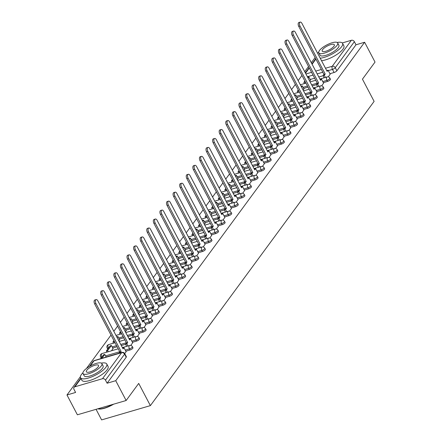 <?xml version="1.0" encoding="UTF-8"?>
<svg xmlns="http://www.w3.org/2000/svg" width="442" height="442" viewBox="0 0 442 442"><rect width="100%" height="100%" fill="white"/><g stroke="black" fill="none" stroke-linecap="round" stroke-linejoin="round"><path stroke-width="0.66" d="M323.34 82.665L327.5 81.45A2.37 0.74 -27.7 0 0 330.296 79.731A2.37 0.74 -27.7 0 0 330.439 79.201L329.865 78.107A2.37 0.74 152.3 0 1 329.721 78.632A2.37 0.74 152.3 0 1 326.925 80.356L322.765 81.571M316.754 91.621L320.914 90.4A2.37 0.74 -27.7 0 0 323.71 88.682A2.37 0.74 -27.7 0 0 323.859 88.151L323.284 87.057A2.37 0.74 152.3 0 1 323.135 87.588A2.37 0.74 152.3 0 1 320.339 89.306L316.179 90.522M310.173 100.572L314.334 99.351A2.37 0.74 -27.7 0 0 317.129 97.632A2.37 0.74 -27.7 0 0 317.273 97.102L316.699 96.008A2.37 0.74 152.3 0 1 316.555 96.538A2.37 0.74 152.3 0 1 313.759 98.257L309.599 99.478M303.588 109.522L307.748 108.301A2.37 0.74 -27.7 0 0 310.544 106.583A2.37 0.74 -27.7 0 0 310.693 106.052L310.118 104.958A2.37 0.74 152.3 0 1 309.969 105.489A2.37 0.74 152.3 0 1 307.173 107.207L303.013 108.428M297.007 118.473L301.168 117.257A2.37 0.74 -27.7 0 0 303.963 115.539A2.37 0.74 -27.7 0 0 304.107 115.008L303.532 113.909A2.37 0.74 152.3 0 1 303.389 114.439A2.37 0.74 152.3 0 1 300.593 116.158L296.433 117.379M290.422 127.423L294.582 126.208A2.37 0.74 -27.7 0 0 297.378 124.489A2.37 0.74 -27.7 0 0 297.527 123.959L296.952 122.865A2.37 0.74 152.3 0 1 296.803 123.39A2.37 0.74 152.3 0 1 294.007 125.114L289.847 126.329M283.841 136.379L288.002 135.158A2.37 0.74 -27.7 0 0 290.797 133.44A2.37 0.74 -27.7 0 0 290.941 132.909L290.366 131.815A2.37 0.74 152.3 0 1 290.223 132.346A2.37 0.74 152.3 0 1 287.427 134.064L283.261 135.28M277.256 145.33L281.416 144.109A2.37 0.74 -27.7 0 0 284.212 142.39A2.37 0.74 -27.7 0 0 284.361 141.86L283.786 140.766A2.37 0.74 152.3 0 1 283.637 141.296A2.37 0.74 152.3 0 1 280.841 143.015L276.681 144.236M270.675 154.28L274.836 153.059A2.37 0.74 -27.7 0 0 277.631 151.341A2.37 0.74 -27.7 0 0 277.775 150.81L277.2 149.716A2.37 0.74 152.3 0 1 277.057 150.247A2.37 0.74 152.3 0 1 274.261 151.965L270.095 153.186M264.089 163.231L268.25 162.015A2.37 0.74 -27.7 0 0 271.045 160.297A2.37 0.74 -27.7 0 0 271.195 159.766L270.62 158.667A2.37 0.74 152.3 0 1 270.471 159.197A2.37 0.74 152.3 0 1 267.675 160.916L263.515 162.137M257.509 172.181L261.67 170.966A2.37 0.74 -27.7 0 0 264.465 169.247A2.37 0.74 -27.7 0 0 264.609 168.717L264.034 167.623A2.37 0.74 152.3 0 1 263.891 168.153A2.37 0.74 152.3 0 1 261.095 169.872L256.929 171.087M250.923 181.137L255.084 179.916A2.37 0.74 -27.7 0 0 257.879 178.198A2.37 0.74 -27.7 0 0 258.029 177.667L257.454 176.573A2.37 0.74 152.3 0 1 257.305 177.104A2.37 0.74 152.3 0 1 254.509 178.822L250.349 180.038M244.343 190.088L248.503 188.867A2.37 0.74 -27.7 0 0 251.299 187.148A2.37 0.74 -27.7 0 0 251.443 186.618L250.868 185.524A2.37 0.74 152.3 0 1 250.725 186.054A2.37 0.74 152.3 0 1 247.929 187.773L243.763 188.994M237.757 199.038L241.918 197.823A2.37 0.74 -27.7 0 0 244.713 196.099A2.37 0.74 -27.7 0 0 244.862 195.574L244.288 194.474A2.37 0.74 152.3 0 1 244.139 195.005A2.37 0.74 152.3 0 1 241.343 196.723L237.183 197.944M231.177 207.989L235.337 206.773A2.37 0.74 -27.7 0 0 238.133 205.055A2.37 0.74 -27.7 0 0 238.277 204.524L237.702 203.425A2.37 0.74 152.3 0 1 237.558 203.955A2.37 0.74 152.3 0 1 234.763 205.674L230.597 206.895M224.591 216.945L228.752 215.724A2.37 0.74 -27.7 0 0 231.547 214.005A2.37 0.74 -27.7 0 0 231.696 213.475L231.122 212.381A2.37 0.74 152.3 0 1 230.973 212.911A2.37 0.74 152.3 0 1 228.177 214.63L224.017 215.845M218.011 225.895L222.171 224.674A2.37 0.74 -27.7 0 0 224.967 222.956A2.37 0.74 -27.7 0 0 225.111 222.425L224.536 221.332A2.37 0.74 152.3 0 1 224.392 221.862A2.37 0.74 152.3 0 1 221.597 223.58L217.431 224.796M211.425 234.846L215.585 233.625A2.37 0.74 -27.7 0 0 218.381 231.906A2.37 0.74 -27.7 0 0 218.53 231.376L217.956 230.282A2.37 0.74 152.3 0 1 217.807 230.812A2.37 0.74 152.3 0 1 215.011 232.531L210.851 233.752M204.845 243.796L209.005 242.581A2.37 0.74 -27.7 0 0 211.801 240.857A2.37 0.74 -27.7 0 0 211.945 240.332L211.37 239.232A2.37 0.74 152.3 0 1 211.226 239.763A2.37 0.74 152.3 0 1 208.431 241.481L204.265 242.702M198.259 252.747L202.419 251.531A2.37 0.74 -27.7 0 0 205.215 249.813A2.37 0.74 -27.7 0 0 205.364 249.282L204.79 248.183A2.37 0.74 152.3 0 1 204.64 248.713A2.37 0.74 152.3 0 1 201.845 250.432L197.685 251.653M191.673 261.703L195.839 260.482A2.37 0.74 -27.7 0 0 198.635 258.763A2.37 0.74 -27.7 0 0 198.778 258.233L198.204 257.139A2.37 0.74 152.3 0 1 198.055 257.669A2.37 0.74 152.3 0 1 195.265 259.388L191.099 260.603M185.093 270.653L189.253 269.432A2.37 0.74 -27.7 0 0 192.049 267.714A2.37 0.74 -27.7 0 0 192.198 267.183L191.624 266.09A2.37 0.74 152.3 0 1 191.474 266.62A2.37 0.74 152.3 0 1 188.679 268.338L184.518 269.554M178.507 279.604L182.673 278.383A2.37 0.74 -27.7 0 0 185.469 276.664A2.37 0.74 -27.7 0 0 185.612 276.134L185.038 275.04A2.37 0.74 152.3 0 1 184.889 275.57A2.37 0.74 152.3 0 1 182.098 277.289L177.933 278.51M171.927 288.554L176.087 287.339A2.37 0.74 -27.7 0 0 178.883 285.615A2.37 0.74 -27.7 0 0 179.032 285.09L178.458 283.991A2.37 0.74 152.3 0 1 178.308 284.521A2.37 0.74 152.3 0 1 175.513 286.239L171.352 287.46M165.341 297.505L169.507 296.289A2.37 0.74 -27.7 0 0 172.303 294.571A2.37 0.74 -27.7 0 0 172.446 294.041L171.872 292.947A2.37 0.74 152.3 0 1 171.723 293.471A2.37 0.74 152.3 0 1 168.932 295.195L164.767 296.411M158.761 306.461L162.921 305.24A2.37 0.74 -27.7 0 0 165.717 303.521A2.37 0.74 -27.7 0 0 165.866 302.991L165.286 301.897A2.37 0.74 152.3 0 1 165.142 302.427A2.37 0.74 152.3 0 1 162.347 304.146L158.186 305.361M152.175 315.411L156.341 314.19A2.37 0.74 -27.7 0 0 159.137 312.472A2.37 0.74 -27.7 0 0 159.28 311.942L158.706 310.848A2.37 0.74 152.3 0 1 158.556 311.378A2.37 0.74 152.3 0 1 155.766 313.096L151.6 314.317M145.595 324.362L149.755 323.141A2.37 0.74 -27.7 0 0 152.551 321.422A2.37 0.74 -27.7 0 0 152.7 320.892L152.12 319.798A2.37 0.74 152.3 0 1 151.976 320.328A2.37 0.74 152.3 0 1 149.181 322.047L145.02 323.268M139.009 333.312L143.175 332.097A2.37 0.74 -27.7 0 0 145.97 330.378A2.37 0.74 -27.7 0 0 146.114 329.848L145.54 328.749A2.37 0.74 152.3 0 1 145.39 329.279A2.37 0.74 152.3 0 1 142.6 330.997L138.434 332.218M132.429 342.263L136.589 341.047A2.37 0.74 -27.7 0 0 139.385 339.329A2.37 0.74 -27.7 0 0 139.534 338.799L138.954 337.705A2.37 0.74 152.3 0 1 138.81 338.229A2.37 0.74 152.3 0 1 136.014 339.953L131.854 341.169M125.843 351.219L130.009 349.998A2.37 0.74 -27.7 0 0 132.804 348.279A2.37 0.74 -27.7 0 0 132.948 347.749L132.373 346.655A2.37 0.74 152.3 0 1 132.224 347.185A2.37 0.74 152.3 0 1 129.434 348.904L125.268 350.119M315.102 57.571L311.312 62.725M308.516 66.521L304.731 71.676M301.936 75.477L298.146 80.626M295.35 84.428L291.56 89.577M288.77 93.378L284.979 98.527M282.184 102.329L278.394 107.483M275.604 111.279L271.813 116.434M269.018 120.235L265.228 125.384M262.438 129.186L258.647 134.335M255.852 138.136L252.062 143.285M249.271 147.087L245.481 152.241M242.686 156.037L238.895 161.192M236.105 164.993L232.315 170.142M229.52 173.944L225.729 179.093M222.939 182.894L219.149 188.049M216.353 191.845L212.563 196.999M209.773 200.801L205.983 205.95M203.187 209.751L199.397 214.9M196.607 218.702L192.817 223.851M190.021 227.652L186.231 232.807M183.441 236.603L179.651 241.757M176.855 245.559L173.065 250.708M170.275 254.509L166.485 259.658M163.689 263.46L159.899 268.609M157.109 272.41L153.319 277.565M150.523 281.361L146.733 286.515M143.943 290.317L140.153 295.466M137.357 299.267L133.567 304.416M130.777 308.218L126.987 313.367M124.191 317.168L120.401 322.323M117.605 326.119L113.821 331.273M111.025 335.075L86.499 368.424M80.394 376.722L66.974 394.977L75.604 392.446L73.98 389.363A2.37 1.89 -143.7 0 1 74.024 387.385A2.37 1.89 -143.7 0 1 74.886 386.8L102.483 378.717L121.6 352.722L94.002 360.805L90.157 366.037M96.058 409.325L101.61 419.9L150.374 405.623L138.711 383.413L126.136 400.513L115.732 380.7L364.622 42.255L375.026 62.073L362.451 79.173L374.114 101.378L150.374 405.623M126.136 400.513L77.378 414.795L66.974 394.977M342.268 42.946L351.379 40.277A2.37 1.89 36.3 0 1 354.373 41.697L355.992 44.786L336.876 70.781A2.37 0.74 152.3 0 1 334.08 72.499L329.92 73.715M323.074 75.72L318.793 76.974M314.643 78.19L310.223 79.483M355.992 44.786L364.622 42.255M107.102 383.225L126.219 357.23A2.37 0.74 -27.7 0 0 126.368 356.7L124.743 353.617A2.37 0.74 152.3 0 1 124.6 354.141L105.483 380.137L107.102 383.225L115.732 380.7M105.483 380.137A2.37 1.89 -143.7 0 0 102.483 378.717M126.219 357.23L124.6 354.141A2.37 1.89 36.3 0 0 121.6 352.722A2.37 1.216 -106.3 0 1 121.981 352.44A2.37 2.37 0 0 1 124.743 353.617L126.114 351.721M130.76 345.434L132.694 342.771M111.528 350.777L112.997 348.539M137.346 336.484L139.28 333.821M118.837 340.837L119.578 339.589M143.926 327.533L145.86 324.87M125.423 331.881L126.163 330.638M150.512 318.583L152.446 315.919M132.003 322.931L132.744 321.688M157.092 309.632L159.026 306.963M138.589 313.98L139.329 312.732M163.678 300.676L165.612 298.013M145.169 305.03L145.91 303.781M170.258 291.726L172.192 289.062M151.755 296.079L152.496 294.831M176.844 282.775L178.806 280.101L176.645 276.046L175.734 277.283L150.534 229.282A2.724 1.398 73.7 0 0 148.799 227.989A2.724 1.398 73.7 0 0 148.595 231.923L173.794 279.919L172.888 281.156L171.618 281.526L172.75 283.681M158.335 287.123L159.076 285.88M183.424 273.825L185.391 271.15L183.226 267.095L182.319 268.327L157.12 220.331A2.724 1.398 73.7 0 0 155.385 219.039A2.724 1.398 73.7 0 0 155.175 222.972L180.38 270.968L179.469 272.2L178.203 272.576L179.336 274.731M164.921 278.173L165.662 276.93M190.01 264.874L191.944 262.205M171.502 269.222L172.242 267.974M196.591 255.918L198.524 253.255M178.087 260.272L178.828 259.023M203.176 246.968L205.138 244.293L202.977 240.238L202.066 241.476L176.866 193.474A2.724 1.398 73.7 0 0 175.131 192.182A2.724 1.398 73.7 0 0 174.927 196.115L200.127 244.117L199.22 245.349L197.95 245.719L199.082 247.874M184.673 251.316L185.408 250.073M209.757 238.017L211.724 235.343L209.558 231.288L208.652 232.525L183.452 184.524A2.724 1.398 73.7 0 0 181.717 183.231A2.724 1.398 73.7 0 0 181.507 187.165L206.712 235.161L205.801 236.398L204.535 236.768L205.668 238.923M191.253 242.365L191.994 241.122M216.342 229.067L218.276 226.403M197.839 233.415L198.574 232.172M222.923 220.11L224.856 217.447M204.419 224.464L205.16 223.216M229.508 211.16L231.442 208.497M211.005 215.514L211.74 214.265M236.089 202.209L238.023 199.546M217.586 206.558L218.326 205.315M242.675 193.259L244.608 190.596M224.171 197.607L224.906 196.364M249.255 184.308L251.189 181.64M230.752 188.657L231.492 187.414M255.841 175.352L257.774 172.689M237.337 179.706L238.072 178.458M262.421 166.402L264.355 163.739M243.918 170.756L244.658 169.507M269.007 157.451L270.94 154.788M250.503 161.8L251.238 160.556M275.587 148.501L277.521 145.838M257.084 152.849L257.824 151.606M282.173 139.55L284.107 136.882M263.67 143.899L264.404 142.655M288.753 130.594L290.687 127.931M270.25 134.948L270.99 133.699M295.339 121.644L297.273 118.981M276.836 125.998L277.57 124.749M301.919 112.693L303.853 110.03M283.416 117.042L284.156 115.798M308.505 103.743L310.439 101.08M290.002 108.091L290.737 106.848M315.085 94.792L317.019 92.124M296.582 99.141L297.322 97.892M321.671 85.836L323.605 83.173M303.168 90.19L303.903 88.941M316.489 84.671L312.212 85.925M308.057 87.14L303.637 88.433M309.908 93.621L305.626 94.875M301.477 96.091L297.057 97.389M303.322 102.577L299.046 103.831M294.891 105.047L290.471 106.34M296.742 111.528L292.46 112.782M288.311 113.997L283.891 115.29M290.156 120.478L285.88 121.732M281.725 122.948L277.305 124.241M283.576 129.429L279.294 130.683M275.145 131.898L270.725 133.191M276.99 138.385L272.714 139.633M268.559 140.849L264.139 142.147M270.41 147.335L266.128 148.589M261.979 149.805L257.559 151.098M263.824 156.286L259.548 157.54M255.393 158.755L250.973 160.048M257.244 165.236L252.962 166.49M248.813 167.706L244.393 168.999M250.658 174.187L246.382 175.441M242.227 176.656L237.807 177.955M244.078 183.143L239.796 184.391M235.647 185.607L231.227 186.905M237.492 192.093L233.216 193.347M229.061 194.563L224.641 195.856M230.912 201.044L226.63 202.298M222.481 203.513L218.055 204.806M224.326 209.994L220.05 211.248M215.895 212.464L211.475 213.757M217.746 218.945L213.464 220.199M209.315 221.414L204.889 222.713M211.16 227.901L206.884 229.149M202.729 230.365L198.309 231.663M204.58 236.851L200.298 238.105M196.149 239.321L191.723 240.614M197.994 245.802L193.718 247.056M189.563 248.271L185.143 249.564M191.414 254.752L187.132 256.006M182.982 257.222L178.557 258.515M184.828 263.703L180.551 264.957M176.397 266.172L171.977 267.471M178.248 272.659L173.966 273.907M169.816 275.123L165.391 276.421M171.662 281.609L167.385 282.863M163.231 284.079L158.811 285.372M165.081 290.56L160.8 291.814M156.65 293.029L152.225 294.322M158.496 299.51L154.214 300.764M150.065 301.98L145.645 303.273M151.915 308.461L147.634 309.715M143.484 310.93L139.059 312.229M145.33 317.417L141.048 318.671M136.898 319.886L132.478 321.179M138.749 326.367L134.467 327.621M130.318 328.837L125.893 330.13M132.164 335.318L127.882 336.572M123.732 337.787L119.312 339.08M125.583 344.268L121.301 345.522M117.152 346.738L112.727 348.031M118.997 353.224L106.146 356.987M328.251 76.886L330.185 74.223M309.748 81.24L310.488 79.991M95.931 303.532L94.66 303.908A2.724 1.398 -106.3 0 1 94.87 299.974L96.135 299.599A2.724 1.398 73.7 0 0 95.931 303.532L121.13 351.534L120.224 352.766L119.042 353.302M126.119 351.744L123.981 347.661L123.069 348.893L97.87 300.897A2.724 1.398 73.7 0 0 96.135 299.599M123.981 347.661L122.655 348.103M106.19 357.064L104.804 354.423L103.533 354.793L100.677 358.677M104.804 354.423L101.947 358.307M94.66 303.908L119.859 351.904L118.953 353.141M119.859 351.904L121.13 351.534M102.511 294.582L101.246 294.952A2.724 1.398 -106.3 0 1 101.45 291.018L102.715 290.648A2.724 1.398 73.7 0 0 102.511 294.582L127.71 342.583L126.804 343.815L125.539 344.185L126.672 346.346M132.705 342.793L130.561 338.71L129.655 339.942L104.456 291.941A2.724 1.398 73.7 0 0 102.715 290.648M130.561 338.71L129.241 339.152M127.937 345.97L126.804 343.815M113.069 348.683L111.384 345.473L110.119 345.843L106.362 350.954L106.97 352.114M111.384 345.473L107.627 350.578L106.362 350.954M108.24 351.738L107.627 350.578M101.246 294.952L126.445 342.953L125.539 344.185M126.445 342.953L127.71 342.583M109.097 285.631L107.826 286.002A2.724 1.398 -106.3 0 1 108.036 282.068L109.301 281.698A2.724 1.398 73.7 0 0 109.097 285.631L134.296 333.633L133.39 334.865L132.119 335.235L133.252 337.39M139.285 333.843L137.147 329.76L136.235 330.992L111.036 282.99A2.724 1.398 73.7 0 0 109.301 281.698M137.147 329.76L135.821 330.202M134.523 337.019L133.39 334.865M113.948 340.638L112.942 341.998L113.555 343.158M114.362 341.428L112.942 341.998M119.649 339.732L117.97 336.522L117.158 337.627M117.97 336.522L116.76 336.876M114.821 342.788L114.213 341.627M107.826 286.002L133.025 334.003L132.119 335.235M133.025 334.003L134.296 333.633M115.677 276.681L114.412 277.051A2.724 1.398 -106.3 0 1 114.616 273.117L115.887 272.747A2.724 1.398 73.7 0 0 115.677 276.681L140.876 324.677L139.97 325.914L138.705 326.284L139.838 328.439M145.871 324.887L143.727 320.804L142.821 322.041L117.622 274.04A2.724 1.398 73.7 0 0 115.887 272.747M143.727 320.804L142.407 321.251M141.103 328.069L139.97 325.914M120.528 331.688L119.528 333.047L120.136 334.207M120.942 332.472L119.528 333.047M126.235 330.776L124.55 327.572L123.738 328.677M124.55 327.572L123.346 327.925M121.406 333.837L120.793 332.677M114.412 277.051L139.611 325.052L138.705 326.284M139.611 325.052L140.876 324.677M122.263 267.73L120.992 268.101A2.724 1.398 -106.3 0 1 121.202 264.167L122.467 263.797A2.724 1.398 73.7 0 0 122.263 267.73L147.462 315.726L146.556 316.964L145.285 317.334L146.418 319.489M152.457 315.936L150.313 311.853L149.402 313.085L124.202 265.089A2.724 1.398 73.7 0 0 122.467 263.797M150.313 311.853L148.987 312.301M147.689 319.118L146.556 316.964M127.114 322.732L126.108 324.096L126.721 325.257M127.528 323.522L126.108 324.096M132.815 321.826L131.136 318.616L130.324 319.721M131.136 318.616L129.926 318.969M127.987 324.887L127.379 323.726M120.992 268.101L146.197 316.096L145.285 317.334M146.197 316.096L147.462 315.726M128.843 258.774L127.578 259.15A2.724 1.398 -106.3 0 1 127.782 255.216L129.053 254.841A2.724 1.398 73.7 0 0 128.843 258.774L154.043 306.776L153.136 308.008L151.871 308.378L153.004 310.538M159.037 306.986L156.893 302.903L155.987 304.135L130.788 256.139A2.724 1.398 73.7 0 0 129.053 254.841M156.893 302.903L155.573 303.345M154.269 310.162L153.136 308.008M133.694 313.781L132.694 315.146L133.302 316.306M134.108 314.571L132.694 315.146M139.401 312.875L137.716 309.665L136.904 310.77M137.716 309.665L136.512 310.019M134.572 315.936L133.959 314.776M127.578 259.15L152.777 307.146L151.871 308.378M152.777 307.146L154.043 306.776M82.903 372.805A14.801 4.635 -27.7 0 0 81.466 374.446A14.801 4.635 -27.7 0 0 80.549 377.755A14.801 4.635 -27.7 0 0 92.03 376.755A14.801 4.635 -27.7 0 0 105.848 367.308A14.801 4.635 -27.7 0 0 106.765 363.993A14.801 4.635 -27.7 0 0 101.351 363.12M80.549 377.755L81.858 380.247A14.801 4.635 -27.7 0 0 93.339 379.242A14.801 4.635 -27.7 0 0 107.157 369.794A14.801 4.635 -27.7 0 0 108.075 366.484L106.765 363.993M101.892 363.633L103.096 365.921A10.658 3.337 152.3 0 1 102.433 368.308A10.658 3.337 152.3 0 1 92.489 375.109A10.658 3.337 152.3 0 1 84.223 375.833L83.019 373.54A10.658 3.337 -27.7 0 0 91.284 372.816A10.658 3.337 -27.7 0 0 101.235 366.015A10.658 3.337 -27.7 0 0 101.892 363.633A10.658 3.337 -27.7 0 0 93.627 364.357A10.658 3.337 -27.7 0 0 83.682 371.158A10.658 3.337 -27.7 0 0 83.019 373.54M86.798 370.241A6.868 2.149 -27.7 0 0 86.372 371.777A6.868 2.149 -27.7 0 0 91.704 371.313A6.868 2.149 -27.7 0 0 98.113 366.932A6.868 2.149 -27.7 0 0 98.538 365.39A6.868 2.149 -27.7 0 0 93.212 365.86A6.868 2.149 -27.7 0 0 86.798 370.241M113.655 404.17A14.448 4.525 152.3 0 1 98.218 408.911L97.815 408.806A14.801 4.635 -27.7 0 0 112.738 404.441M320.218 58.195A14.801 4.635 -27.7 0 0 341.66 46.653A14.801 4.635 -27.7 0 0 342.572 43.344A14.801 4.635 -27.7 0 0 337.158 42.465M318.715 52.15A14.801 4.635 -27.7 0 0 317.654 53.311M321.527 60.687A14.801 4.635 -27.7 0 0 342.964 49.145A14.801 4.635 -27.7 0 0 343.882 45.83L342.572 43.344M337.705 42.979L338.904 45.272A10.658 3.337 152.3 0 1 338.246 47.653A10.658 3.337 152.3 0 1 328.296 54.454A10.658 3.337 152.3 0 1 320.03 55.178L318.826 52.885A10.658 3.337 -27.7 0 0 327.097 52.162A10.658 3.337 -27.7 0 0 337.042 45.366A10.658 3.337 -27.7 0 0 337.705 42.979A10.658 3.337 -27.7 0 0 329.434 43.703A10.658 3.337 -27.7 0 0 319.489 50.504A10.658 3.337 -27.7 0 0 318.826 52.885M322.61 49.587A6.868 2.149 -27.7 0 0 322.185 51.128A6.868 2.149 -27.7 0 0 327.511 50.659A6.868 2.149 -27.7 0 0 333.92 46.277A6.868 2.149 -27.7 0 0 334.345 44.741A6.868 2.149 -27.7 0 0 329.019 45.206A6.868 2.149 -27.7 0 0 322.61 49.587M135.429 249.824L134.158 250.194A2.724 1.398 -106.3 0 1 134.368 246.26L135.633 245.89A2.724 1.398 73.7 0 0 135.429 249.824L160.628 297.825L159.722 299.057L158.451 299.427L159.584 301.582M165.623 298.035L163.479 293.952L162.568 295.184L137.368 247.183A2.724 1.398 73.7 0 0 135.633 245.89M163.479 293.952L162.153 294.394M160.855 301.212L159.722 299.057M140.28 304.831L139.274 306.196L139.887 307.356M140.694 305.621L139.274 306.196M145.987 303.925L144.302 300.715L143.49 301.82M144.302 300.715L143.092 301.068M141.153 306.98L140.545 305.82M134.158 250.194L159.363 298.195L158.451 299.427M159.363 298.195L160.628 297.825M142.009 240.873L140.744 241.244A2.724 1.398 -106.3 0 1 140.948 237.31L142.219 236.94A2.724 1.398 73.7 0 0 142.009 240.873L167.209 288.875L166.303 290.107L165.037 290.477L166.17 292.632M172.203 289.085L170.06 285.002L169.153 286.234L143.954 238.232A2.724 1.398 73.7 0 0 142.219 236.94M170.06 285.002L168.739 285.444M167.435 292.261L166.303 290.107M146.86 295.88L145.86 297.239L146.468 298.4M147.274 296.67L145.86 297.239M152.567 294.974L150.882 291.764L150.07 292.869M150.882 291.764L149.678 292.118M147.738 298.03L147.125 296.869M140.744 241.244L165.943 289.245L165.037 290.477M165.943 289.245L167.209 288.875M148.595 231.923L147.324 232.293A2.724 1.398 -106.3 0 1 147.534 228.359L148.799 227.989M176.645 276.046L175.319 276.493M174.021 283.311L172.888 281.156M153.446 286.93L152.44 288.289L153.054 289.449M153.86 287.714L152.44 288.289M159.153 286.018L157.468 282.814L156.656 283.919M157.468 282.814L156.258 283.167M154.319 289.079L153.711 287.919M147.324 232.293L172.529 280.294L171.618 281.526M172.529 280.294L173.794 279.919M155.175 222.972L153.91 223.343A2.724 1.398 -106.3 0 1 154.114 219.409L155.385 219.039M183.226 267.095L181.905 267.543M180.601 274.36L179.469 272.2M160.026 277.974L159.026 279.338L159.634 280.499M160.44 278.764L159.026 279.338M165.733 277.068L164.048 273.858L163.236 274.963M164.048 273.858L162.844 274.211M160.905 280.129L160.291 278.968M153.91 223.343L179.109 271.338L178.203 272.576M179.109 271.338L180.38 270.968M161.761 214.016L160.49 214.392A2.724 1.398 -106.3 0 1 160.7 210.458L161.965 210.083A2.724 1.398 73.7 0 0 161.761 214.016L186.96 262.018L186.054 263.25L184.784 263.62L185.916 265.78M191.955 262.228L189.811 258.145L188.9 259.377L163.7 211.381A2.724 1.398 73.7 0 0 161.965 210.083M189.811 258.145L188.485 258.587M187.187 265.404L186.054 263.25M166.612 269.023L165.606 270.388L166.22 271.548M167.026 269.813L165.606 270.388M172.319 268.117L170.634 264.907L169.822 266.012M170.634 264.907L169.424 265.261M167.485 271.173L166.877 270.018M160.49 214.392L185.695 262.388L184.784 263.62M185.695 262.388L186.96 262.018M168.341 205.066L167.076 205.436A2.724 1.398 -106.3 0 1 167.28 201.502L168.551 201.132A2.724 1.398 73.7 0 0 168.341 205.066L193.546 253.067L192.635 254.299L191.369 254.669L192.502 256.824M198.535 253.277L196.392 249.194L195.486 250.426L170.286 202.425A2.724 1.398 73.7 0 0 168.551 201.132M196.392 249.194L195.071 249.636M193.767 256.454L192.635 254.299M173.192 260.073L172.192 261.437L172.8 262.592M173.607 260.863L172.192 261.437M178.9 259.167L177.214 255.957L176.402 257.062M177.214 255.957L176.01 256.31M174.071 262.222L173.457 261.062M167.076 205.436L192.276 253.437L191.369 254.669M192.276 253.437L193.546 253.067M174.927 196.115L173.656 196.486A2.724 1.398 -106.3 0 1 173.866 192.552L175.131 192.182M202.977 240.238L201.651 240.686M200.353 247.503L199.22 245.349M179.778 251.122L178.772 252.481L179.386 253.642M180.192 251.912L178.772 252.481M185.485 250.216L183.8 247.006L182.988 248.111M183.8 247.006L182.59 247.36M180.651 253.272L180.043 252.111M173.656 196.486L198.861 244.487L197.95 245.719M198.861 244.487L200.127 244.117M181.507 187.165L180.242 187.535A2.724 1.398 -106.3 0 1 180.447 183.601L181.717 183.231M209.558 231.288L208.237 231.735M206.933 238.553L205.801 236.398M186.358 242.166L185.358 243.531L185.966 244.691M186.773 242.956L185.358 243.531M192.066 241.26L190.38 238.056L189.568 239.161M190.38 238.056L189.176 238.409M187.237 244.321L186.623 243.161M180.242 187.535L205.442 235.536L204.535 236.768M205.442 235.536L206.712 235.161M188.093 178.214L186.822 178.585A2.724 1.398 -106.3 0 1 187.032 174.651L188.298 174.281A2.724 1.398 73.7 0 0 188.093 178.214L213.293 226.21L212.387 227.442L211.116 227.818L212.248 229.973M218.287 226.42L216.144 222.337L215.232 223.569L190.032 175.573A2.724 1.398 73.7 0 0 188.298 174.281M216.144 222.337L214.818 222.785M213.519 229.602L212.387 227.442M192.944 233.216L191.938 234.58L192.552 235.741M193.358 234.006L191.938 234.58M198.651 232.31L196.966 229.1L196.154 230.205M196.966 229.1L195.756 229.453M193.817 235.371L193.209 234.21M186.822 178.585L212.027 226.58L211.116 227.818M212.027 226.58L213.293 226.21M194.673 169.258L193.408 169.634A2.724 1.398 -106.3 0 1 193.613 165.7L194.883 165.325A2.724 1.398 73.7 0 0 194.673 169.258L219.878 217.26L218.967 218.492L217.702 218.862L218.834 221.022M224.868 217.47L222.724 213.387L221.818 214.619L196.618 166.623A2.724 1.398 73.7 0 0 194.883 165.325M222.724 213.387L221.403 213.829M220.099 220.646L218.967 218.492M199.524 224.265L198.524 225.63L199.132 226.79M199.939 225.055L198.524 225.63M205.232 223.359L203.547 220.149L202.734 221.254M203.547 220.149L202.342 220.503M200.403 226.415L199.79 225.26M193.408 169.634L218.608 217.63L217.702 218.862M218.608 217.63L219.878 217.26M201.259 160.308L199.994 160.678A2.724 1.398 -106.3 0 1 200.198 156.744L201.464 156.374A2.724 1.398 73.7 0 0 201.259 160.308L226.459 208.309L225.553 209.541L224.282 209.911L225.414 212.066M231.453 208.519L229.31 204.436L228.398 205.668L203.198 157.667A2.724 1.398 73.7 0 0 201.464 156.374M229.31 204.436L227.984 204.878M226.685 211.696L225.553 209.541M206.11 215.315L205.105 216.679L205.718 217.834M206.524 216.105L205.105 216.679M211.817 214.409L210.132 211.199L209.32 212.304M210.132 211.199L208.922 211.552M206.983 217.464L206.375 216.304M199.994 160.678L225.193 208.679L224.282 209.911M225.193 208.679L226.459 208.309M207.839 151.357L206.574 151.728A2.724 1.398 -106.3 0 1 206.779 147.794L208.049 147.424A2.724 1.398 73.7 0 0 207.839 151.357L233.044 199.359L232.133 200.591L230.868 200.961L232 203.116M238.034 199.563L235.89 195.48L234.984 196.718L209.784 148.716A2.724 1.398 73.7 0 0 208.049 147.424M235.89 195.48L234.569 195.928M233.266 202.745L232.133 200.591M212.69 206.364L211.69 207.723L212.298 208.884M213.105 207.154L211.69 207.723M218.398 205.453L216.713 202.248L215.9 203.353M216.713 202.248L215.508 202.602M213.569 208.513L212.956 207.353M206.574 151.728L231.774 199.729L230.868 200.961M231.774 199.729L233.044 199.359M214.425 142.407L213.16 142.777A2.724 1.398 -106.3 0 1 213.364 138.843L214.63 138.473A2.724 1.398 73.7 0 0 214.425 142.407L239.625 190.403L238.719 191.64L237.448 192.01L238.581 194.165M244.619 190.612L242.476 186.53L241.564 187.767L216.365 139.766A2.724 1.398 73.7 0 0 214.63 138.473M242.476 186.53L241.15 186.977M239.851 193.795L238.719 191.64M219.276 197.408L218.271 198.773L218.884 199.933M219.691 198.198L218.271 198.773M224.984 196.502L223.298 193.298L222.486 194.403M223.298 193.298L222.088 193.651M220.149 199.563L219.541 198.403M213.16 142.777L238.36 190.773L237.448 192.01M238.36 190.773L239.625 190.403M221.006 133.456L219.74 133.827A2.724 1.398 -106.3 0 1 219.945 129.893L221.215 129.517A2.724 1.398 73.7 0 0 221.006 133.456L246.211 181.452L245.299 182.684L244.034 183.06L245.166 185.215M251.2 181.662L249.056 177.579L248.15 178.811L222.95 130.815A2.724 1.398 73.7 0 0 221.215 129.517M249.056 177.579L247.735 178.021M246.432 184.844L245.299 182.684M225.856 188.458L224.856 189.822L225.464 190.983M226.271 189.248L224.856 189.822M231.564 187.552L229.879 184.342L229.067 185.447M229.879 184.342L228.674 184.695M226.735 190.612L226.122 189.452M219.74 133.827L244.94 181.822L244.034 183.06M244.94 181.822L246.211 181.452M227.591 124.5L226.326 124.871A2.724 1.398 -106.3 0 1 226.531 120.937L227.796 120.567A2.724 1.398 73.7 0 0 227.591 124.5L252.791 172.502L251.885 173.734L250.614 174.104L251.747 176.264M257.785 172.712L255.642 168.629L254.73 169.861L229.531 121.865A2.724 1.398 73.7 0 0 227.796 120.567M255.642 168.629L254.316 169.071M253.017 175.888L251.885 173.734M232.442 179.507L231.437 180.872L232.05 182.032M232.857 180.297L231.437 180.872M238.15 178.601L236.464 175.391L235.652 176.496M236.464 175.391L235.255 175.745M233.315 181.656L232.707 180.496M226.326 124.871L251.526 172.872L250.614 174.104M251.526 172.872L252.791 172.502M234.177 115.55L232.906 115.92A2.724 1.398 -106.3 0 1 233.111 111.986L234.382 111.616A2.724 1.398 73.7 0 0 234.177 115.55L259.377 163.551L258.465 164.783L257.2 165.153L258.332 167.308M264.366 163.761L262.222 159.678L261.316 160.91L236.116 112.909A2.724 1.398 73.7 0 0 234.382 111.616M262.222 159.678L260.902 160.12M259.598 166.938L258.465 164.783M239.023 170.557L238.023 171.916L238.63 173.076M239.437 171.347L238.023 171.916M244.73 169.651L243.045 166.441L242.233 167.546M243.045 166.441L241.84 166.794M239.901 172.706L239.288 171.546M232.906 115.92L258.106 163.921L257.2 165.153M258.106 163.921L259.377 163.551M240.757 106.599L239.492 106.97A2.724 1.398 -106.3 0 1 239.697 103.036L240.962 102.666A2.724 1.398 73.7 0 0 240.757 106.599L265.957 154.595L265.051 155.833L263.78 156.203L264.913 158.358M270.952 154.805L268.808 150.722L267.896 151.96L242.697 103.958A2.724 1.398 73.7 0 0 240.962 102.666M268.808 150.722L267.482 151.17M266.183 157.987L265.051 155.833M245.608 161.606L244.608 162.965L245.216 164.126M246.023 162.391L244.608 162.965M251.316 160.695L249.631 157.49L248.818 158.595M249.631 157.49L248.421 157.844M246.481 163.755L245.874 162.595M239.492 106.97L264.692 154.971L263.78 156.203M264.692 154.971L265.957 154.595M247.343 97.649L246.072 98.019A2.724 1.398 -106.3 0 1 246.277 94.085L247.548 93.715A2.724 1.398 73.7 0 0 247.343 97.649L272.543 145.645L271.631 146.882L270.366 147.252L271.498 149.407M277.532 145.854L275.388 141.772L274.482 143.009L249.282 95.008A2.724 1.398 73.7 0 0 247.548 93.715M275.388 141.772L274.068 142.219M272.764 149.037L271.631 146.882M252.189 152.65L251.189 154.015L251.796 155.175M252.603 153.44L251.189 154.015M257.896 151.744L256.211 148.54L255.399 149.639M256.211 148.54L255.006 148.888M253.067 154.805L252.454 153.645M246.072 98.019L271.272 146.015L270.366 147.252M271.272 146.015L272.543 145.645M253.923 88.693L252.658 89.069A2.724 1.398 -106.3 0 1 252.863 85.135L254.128 84.759A2.724 1.398 73.7 0 0 253.923 88.693L279.123 136.694L278.217 137.926L276.946 138.302L278.079 140.457M284.118 136.904L281.974 132.821L281.062 134.053L255.863 86.057A2.724 1.398 73.7 0 0 254.128 84.759M281.974 132.821L280.648 133.263M279.35 140.086L278.217 137.926M258.774 143.7L257.774 145.064L258.382 146.225M259.189 144.49L257.774 145.064M264.482 142.794L262.797 139.584L261.984 140.689M262.797 139.584L261.587 139.937M259.647 145.854L259.04 144.694M252.658 89.069L277.858 137.064L276.946 138.302M277.858 137.064L279.123 136.694M260.509 79.742L259.239 80.112A2.724 1.398 -106.3 0 1 259.443 76.179L260.714 75.809A2.724 1.398 73.7 0 0 260.509 79.742L285.709 127.744L284.797 128.976L283.532 129.346L284.665 131.506M290.698 127.953L288.554 123.87L287.648 125.103L262.449 77.107A2.724 1.398 73.7 0 0 260.714 75.809M288.554 123.87L287.234 124.312M285.93 131.13L284.797 128.976M265.355 134.749L264.355 136.114L264.962 137.274M265.769 135.539L264.355 136.114M271.062 133.843L269.377 130.633L268.565 131.738M269.377 130.633L268.172 130.987M266.233 136.898L265.62 135.738M259.239 80.112L284.438 128.114L283.532 129.346M284.438 128.114L285.709 127.744M267.09 70.792L265.824 71.162A2.724 1.398 -106.3 0 1 266.029 67.228L267.294 66.858A2.724 1.398 73.7 0 0 267.09 70.792L292.289 118.793L291.383 120.025L290.112 120.395L291.245 122.55M297.284 119.003L295.14 114.92L294.228 116.152L269.029 68.151A2.724 1.398 73.7 0 0 267.294 66.858M295.14 114.92L293.814 115.362M292.516 122.18L291.383 120.025M271.94 125.799L270.94 127.158L271.548 128.318M272.355 126.589L270.94 127.158M277.648 124.893L275.963 121.683L275.151 122.788M275.963 121.683L274.753 122.036M272.813 127.948L272.206 126.788M265.824 71.162L291.024 119.163L290.112 120.395M291.024 119.163L292.289 118.793M273.675 61.841L272.405 62.211A2.724 1.398 -106.3 0 1 272.609 58.278L273.88 57.908A2.724 1.398 73.7 0 0 273.675 61.841L298.875 109.837L297.963 111.075L296.698 111.445L297.831 113.6M303.864 110.047L301.72 105.964L300.814 107.202L275.615 59.2A2.724 1.398 73.7 0 0 273.88 57.908M301.72 105.964L300.4 106.411M299.096 113.229L297.963 111.075M278.521 116.848L277.521 118.207L278.128 119.368M278.935 117.633L277.521 118.207M284.228 115.937L282.543 112.732L281.731 113.837M282.543 112.732L281.339 113.086M279.399 118.997L278.791 117.837M272.405 62.211L297.604 110.213L296.698 111.445M297.604 110.213L298.875 109.837M280.256 52.891L278.99 53.261A2.724 1.398 -106.3 0 1 279.195 49.327L280.46 48.957A2.724 1.398 73.7 0 0 280.256 52.891L305.455 100.886L304.549 102.124L303.278 102.494L304.411 104.649M310.45 101.096L308.306 97.013L307.394 98.246L282.195 50.25A2.724 1.398 73.7 0 0 280.46 48.957M308.306 97.013L306.98 97.461M305.682 104.279L304.549 102.124M285.107 107.892L284.107 109.257L284.714 110.417M285.521 108.682L284.107 109.257M290.814 106.986L289.129 103.776L288.317 104.881M289.129 103.776L287.919 104.13M285.98 110.047L285.372 108.887M278.99 53.261L304.19 101.257L303.278 102.494M304.19 101.257L305.455 100.886M286.841 43.935L285.571 44.31A2.724 1.398 -106.3 0 1 285.775 40.377L287.046 40.001A2.724 1.398 73.7 0 0 286.841 43.935L312.041 91.936L311.129 93.168L309.864 93.544L310.997 95.699M317.03 92.146L314.886 88.063L313.98 89.295L288.781 41.299A2.724 1.398 73.7 0 0 287.046 40.001M314.886 88.063L313.566 88.505M312.262 95.323L311.129 93.168M291.687 98.942L290.687 100.306L291.295 101.467M292.101 99.732L290.687 100.306M297.394 98.036L295.709 94.826L294.897 95.931M295.709 94.826L294.505 95.179M292.565 101.096L291.958 99.936M285.571 44.31L310.77 92.306L309.864 93.544M310.77 92.306L312.041 91.936M293.422 34.984L292.156 35.354A2.724 1.398 -106.3 0 1 292.361 31.421L293.626 31.05A2.724 1.398 73.7 0 0 293.422 34.984L318.621 82.985L317.715 84.218L316.444 84.588L317.577 86.742M323.616 83.195L321.472 79.112L320.566 80.345L295.361 32.343A2.724 1.398 73.7 0 0 293.626 31.05M321.472 79.112L320.152 79.554M318.848 86.372L317.715 84.218M298.273 89.991L297.273 91.356L297.88 92.516M298.687 90.781L297.273 91.356M303.98 89.085L302.295 85.875L301.483 86.98M302.295 85.875L301.085 86.229M299.146 92.14L298.538 90.98M292.156 35.354L317.356 83.356L316.444 84.588M317.356 83.356L318.621 82.985M300.007 26.034L298.737 26.404A2.724 1.398 -106.3 0 1 298.941 22.47L300.212 22.1A2.724 1.398 73.7 0 0 300.007 26.034L325.207 74.035L324.295 75.267L323.03 75.637L324.163 77.792M330.196 74.245L328.052 70.162L327.146 71.394L301.947 23.393A2.724 1.398 73.7 0 0 300.212 22.1M328.052 70.162L326.732 70.604M325.428 77.422L324.295 75.267M304.853 81.041L303.853 82.4L304.461 83.56M305.267 81.831L303.853 82.4M310.56 80.135L308.875 76.925L308.063 78.03M308.875 76.925L307.671 77.278M305.731 83.19L305.124 82.03M298.737 26.404L323.936 74.405L323.03 75.637M323.936 74.405L325.207 74.035M327.5 81.45L326.925 80.356A2.37 1.216 -106.3 0 1 326.721 77.212A2.37 1.216 73.7 0 1 327.102 76.93L319.881 79.046M320.914 90.4L320.339 89.306A2.37 1.216 -106.3 0 1 320.141 86.168A2.37 1.216 73.7 0 1 320.522 85.886L313.301 87.997M314.334 99.351L313.759 98.257A2.37 1.216 -106.3 0 1 313.555 95.118A2.37 1.216 73.7 0 1 313.936 94.837L306.715 96.953M307.748 108.301L307.173 107.207A2.37 1.216 -106.3 0 1 306.975 104.069A2.37 1.216 73.7 0 1 307.356 103.787L300.135 105.903M301.168 117.257L300.593 116.158A2.37 1.216 -106.3 0 1 300.389 113.019A2.37 1.216 73.7 0 1 300.77 112.738L293.549 114.854M294.582 126.208L294.007 125.114A2.37 1.216 -106.3 0 1 293.808 121.97A2.37 1.216 73.7 0 1 294.19 121.688L286.969 123.804M288.002 135.158L287.427 134.064A2.37 1.216 -106.3 0 1 287.223 130.926A2.37 1.216 73.7 0 1 287.604 130.644L280.383 132.755M281.416 144.109L280.841 143.015A2.37 1.216 -106.3 0 1 280.642 139.876A2.37 1.216 73.7 0 1 281.024 139.595L273.802 141.711M274.836 153.059L274.261 151.965A2.37 1.216 -106.3 0 1 274.057 148.827A2.37 1.216 73.7 0 1 274.438 148.545L267.217 150.661M268.25 162.015L267.675 160.916A2.37 1.216 -106.3 0 1 267.476 157.777A2.37 1.216 73.7 0 1 267.858 157.496L260.636 159.612M261.67 170.966L261.095 169.872A2.37 1.216 -106.3 0 1 260.89 166.728A2.37 1.216 73.7 0 1 261.272 166.446L254.051 168.562M255.084 179.916L254.509 178.822A2.37 1.216 -106.3 0 1 254.31 175.684A2.37 1.216 73.7 0 1 254.691 175.402L247.47 177.513M248.503 188.867L247.929 187.773A2.37 1.216 -106.3 0 1 247.724 184.634A2.37 1.216 73.7 0 1 248.106 184.353L240.884 186.469M241.918 197.823L241.343 196.723A2.37 1.216 -106.3 0 1 241.144 193.585A2.37 1.216 73.7 0 1 241.525 193.303L234.304 195.419M235.337 206.773L234.763 205.674A2.37 1.216 -106.3 0 1 234.558 202.535A2.37 1.216 73.7 0 1 234.94 202.254L227.718 204.37M228.752 215.724L228.177 214.63A2.37 1.216 -106.3 0 1 227.978 211.486A2.37 1.216 73.7 0 1 228.359 211.21L221.138 213.32M222.171 224.674L221.597 223.58A2.37 1.216 -106.3 0 1 221.392 220.442A2.37 1.216 73.7 0 1 221.773 220.16L214.552 222.271M215.585 233.625L215.011 232.531A2.37 1.216 -106.3 0 1 214.812 229.392A2.37 1.216 73.7 0 1 215.193 229.111L207.972 231.227M209.005 242.581L208.431 241.481A2.37 1.216 -106.3 0 1 208.226 238.343A2.37 1.216 73.7 0 1 208.607 238.061L201.386 240.177M202.419 251.531L201.845 250.432A2.37 1.216 -106.3 0 1 201.646 247.293A2.37 1.216 73.7 0 1 202.027 247.012L194.806 249.128M195.839 260.482L195.265 259.388A2.37 1.216 -106.3 0 1 195.06 256.244A2.37 1.216 73.7 0 1 195.441 255.968L188.22 258.078M189.253 269.432L188.679 268.338A2.37 1.216 -106.3 0 1 188.48 265.2A2.37 1.216 73.7 0 1 188.856 264.918L181.64 267.029M182.673 278.383L182.098 277.289A2.37 1.216 -106.3 0 1 181.894 274.15A2.37 1.216 73.7 0 1 182.275 273.869L175.054 275.985M176.087 287.339L175.513 286.239A2.37 1.216 -106.3 0 1 175.314 283.101A2.37 1.216 73.7 0 1 175.689 282.819L168.468 284.935M169.507 296.289L168.932 295.195A2.37 1.216 -106.3 0 1 168.728 292.052A2.37 1.216 73.7 0 1 169.109 291.77L161.888 293.886M162.921 305.24L162.347 304.146A2.37 1.216 -106.3 0 1 162.148 301.008A2.37 1.216 73.7 0 1 162.523 300.726L155.302 302.836M156.341 314.19L155.766 313.096A2.37 1.216 -106.3 0 1 155.562 309.958A2.37 1.216 73.7 0 1 155.943 309.676L148.722 311.792M149.755 323.141L149.181 322.047A2.37 1.216 -106.3 0 1 148.982 318.909A2.37 1.216 73.7 0 1 149.357 318.627L142.136 320.743M143.175 332.097L142.6 330.997A2.37 1.216 -106.3 0 1 142.396 327.859A2.37 1.216 73.7 0 1 142.777 327.577L135.556 329.693M136.589 341.047L136.014 339.953A2.37 1.216 -106.3 0 1 135.816 336.81A2.37 1.216 73.7 0 1 136.191 336.528L128.97 338.644M130.009 349.998L129.434 348.904A2.37 1.216 -106.3 0 1 129.23 345.766A2.37 1.216 73.7 0 1 129.611 345.484L122.39 347.594M334.08 72.499L332.461 69.411L328.301 70.626M322.798 72.239L317.174 73.886M313.019 75.101L307.394 76.748M305.936 73.98L311.566 72.328M315.715 71.112L321.345 69.466M325.494 68.25L332.262 66.272L351.379 40.277M315.892 59.079L312.102 64.234M309.312 68.029L305.521 73.184M80.963 378.54L74.886 386.8M317.262 83.184L311.638 84.831M307.483 86.046L303.063 87.339M310.682 92.135L305.052 93.781M300.903 94.997L296.477 96.29M304.096 101.085L298.472 102.732M294.317 103.947L289.897 105.246M297.516 110.036L291.886 111.682M287.736 112.898L283.311 114.196M290.93 118.986L285.305 120.638M281.151 121.854L276.731 123.147M284.35 127.942L278.72 129.589M274.57 130.804L270.145 132.097M277.764 136.893L272.139 138.539M267.985 139.755L263.565 141.048M271.184 145.843L265.554 147.49M261.404 148.705L256.979 150.004M264.598 154.794L258.973 156.446M254.819 157.661L250.399 158.954M258.017 163.744L252.388 165.396M248.238 166.612L243.813 167.905M251.432 172.7L245.802 174.347M241.652 175.562L237.232 176.855M244.851 181.651L239.221 183.297M235.072 184.513L230.647 185.806M238.266 190.601L232.636 192.248M228.486 193.463L224.066 194.762M231.685 199.552L226.055 201.204M221.906 202.419L217.481 203.712M225.1 208.502L219.47 210.154M215.32 211.37L210.9 212.663M218.519 217.458L212.889 219.105M208.74 220.32L204.315 221.613M211.933 226.409L206.303 228.055M202.154 229.271L197.734 230.569M205.353 235.359L199.723 237.006M195.574 238.221L191.148 239.52M198.767 244.31L193.137 245.962M188.988 247.177L184.568 248.47M192.187 253.266L186.557 254.912M182.408 256.128L177.982 257.421M185.601 262.216L179.971 263.863M175.822 265.078L171.402 266.371M179.021 271.167L173.391 272.813M169.242 274.029L164.816 275.327M172.435 280.118L166.805 281.764M162.656 282.979L158.236 284.278M165.855 289.068L160.225 290.72M156.076 291.935L151.65 293.228M159.269 298.024L153.639 299.67M149.49 300.886L145.07 302.179M152.689 306.975L147.059 308.621M142.904 309.836L138.484 311.129M146.103 315.925L140.473 317.571M136.324 318.787L131.904 320.085M139.523 324.876L133.893 326.522M129.738 327.737L125.318 329.036M132.937 333.826L127.307 335.478M123.158 336.693L118.738 337.986M126.351 342.782L120.727 344.428M116.572 345.644L112.152 346.937M108.533 347.998L108.417 348.031A2.37 0.74 152.3 0 1 107.163 347.987L107.737 349.081M108.456 348.103L108.417 348.031A2.37 1.216 73.7 0 1 108.213 344.893A2.37 1.216 73.7 0 1 108.594 344.611A2.37 2.37 0 0 0 107.163 347.987M119.771 351.733L105.572 355.887M101.947 356.948L101.831 356.981A2.37 0.74 152.3 0 1 100.583 356.937L101.152 358.031M101.87 357.059L101.831 356.981A2.37 1.216 73.7 0 1 101.632 353.843A2.37 1.216 73.7 0 1 102.014 353.561A2.37 2.37 0 0 0 100.583 356.937M336.876 70.781L335.257 67.692A2.37 0.74 152.3 0 1 332.461 69.411A2.37 1.216 73.7 0 1 332.262 66.272A2.37 1.89 36.3 0 1 335.257 67.692L354.373 41.697M93.14 361.396A2.37 1.89 -143.7 0 1 94.002 360.805A2.37 1.216 -106.3 0 1 94.384 360.523A2.37 2.37 0 0 0 93.14 361.396L89.411 366.462M102.014 353.561L118.241 348.81M132.373 346.655A2.37 2.37 0 0 0 129.611 345.484M108.594 344.611L115.042 342.721M119.191 341.506L124.821 339.859M138.954 337.705A2.37 2.37 0 0 0 136.191 336.528M115.997 335.423L121.627 333.771M125.777 332.555L131.407 330.909M145.54 328.749A2.37 2.37 0 0 0 142.777 327.577M122.578 326.467L128.208 324.82M132.357 323.605L137.987 321.958M152.12 319.798A2.37 2.37 0 0 0 149.357 318.627M129.163 317.516L134.793 315.87M138.943 314.654L144.573 313.008M158.706 310.848A2.37 2.37 0 0 0 155.943 309.676M135.744 308.566L141.374 306.919M145.523 305.704L151.153 304.052M165.286 301.897A2.37 2.37 0 0 0 162.523 300.726M142.33 299.615L147.959 297.963M152.109 296.748L157.739 295.101M171.872 292.947A2.37 2.37 0 0 0 169.109 291.77M148.91 290.659L154.54 289.013M158.689 287.797L164.319 286.151M178.458 283.991A2.37 2.37 0 0 0 175.689 282.819M155.496 281.709L161.126 280.062M165.275 278.847L170.905 277.2M185.038 275.04A2.37 2.37 0 0 0 182.275 273.869M162.076 272.758L167.706 271.112M171.855 269.896L177.485 268.244M191.624 266.09A2.37 2.37 0 0 0 188.856 264.918M168.662 263.808L174.292 262.161M178.441 260.946L184.071 259.294M198.204 257.139A2.37 2.37 0 0 0 195.441 255.968M175.242 254.857L180.872 253.205M185.021 251.99L190.651 250.343M204.79 248.183A2.37 2.37 0 0 0 202.027 247.012M181.828 245.901L187.458 244.255M191.607 243.039L197.237 241.393M211.37 239.232A2.37 2.37 0 0 0 208.607 238.061M188.408 236.951L194.038 235.304M198.193 234.089L203.817 232.442M217.956 230.282A2.37 2.37 0 0 0 215.193 229.111M194.994 228L200.624 226.354M204.773 225.138L210.403 223.486M224.536 221.332A2.37 2.37 0 0 0 221.773 220.16M201.574 219.05L207.204 217.403M211.359 216.188L216.983 214.536M231.122 212.381A2.37 2.37 0 0 0 228.359 211.21M208.16 210.099L213.79 208.447M217.939 207.232L223.569 205.585M237.702 203.425A2.37 2.37 0 0 0 234.94 202.254M214.746 201.143L220.37 199.497M224.525 198.281L230.149 196.635M244.288 194.474A2.37 2.37 0 0 0 241.525 193.303M221.326 192.193L226.956 190.546M231.105 189.331L236.735 187.684M250.868 185.524A2.37 2.37 0 0 0 248.106 184.353M227.912 183.242L233.536 181.596M237.691 180.38L243.315 178.728M257.454 176.573A2.37 2.37 0 0 0 254.691 175.402M234.492 174.292L240.122 172.645M244.271 171.424L249.901 169.778M264.034 167.623A2.37 2.37 0 0 0 261.272 166.446M241.078 165.341L246.702 163.689M250.857 162.474L256.482 160.827M270.62 158.667A2.37 2.37 0 0 0 267.858 157.496M247.658 156.385L253.288 154.739M257.437 153.523L263.067 151.877M277.2 149.716A2.37 2.37 0 0 0 274.438 148.545M254.244 147.435L259.868 145.788M264.023 144.573L269.648 142.926M283.786 140.766A2.37 2.37 0 0 0 281.024 139.595M260.824 138.484L266.454 136.838M270.603 135.622L276.233 133.97M290.366 131.815A2.37 2.37 0 0 0 287.604 130.644M267.41 129.534L273.034 127.882M277.189 126.666L282.814 125.02M296.952 122.865A2.37 2.37 0 0 0 294.19 121.688M273.99 120.583L279.62 118.931M283.77 117.716L289.399 116.069M303.532 113.909A2.37 2.37 0 0 0 300.77 112.738M280.576 111.627L286.201 109.981M290.355 108.765L295.98 107.119M310.118 104.958A2.37 2.37 0 0 0 307.356 103.787M287.156 102.677L292.786 101.03M296.936 99.815L302.566 98.168M316.699 96.008A2.37 2.37 0 0 0 313.936 94.837M293.742 93.726L299.367 92.08M303.521 90.864L309.146 89.212M323.284 87.057A2.37 2.37 0 0 0 320.522 85.886M300.322 84.776L305.952 83.124M310.102 81.908L315.732 80.262M329.865 78.107A2.37 2.37 0 0 0 327.102 76.93M315.715 58.742L311.925 63.891M309.129 67.692L305.339 72.842M121.981 352.44L94.384 360.523M80.781 378.197L74.024 387.385"/></g></svg>
